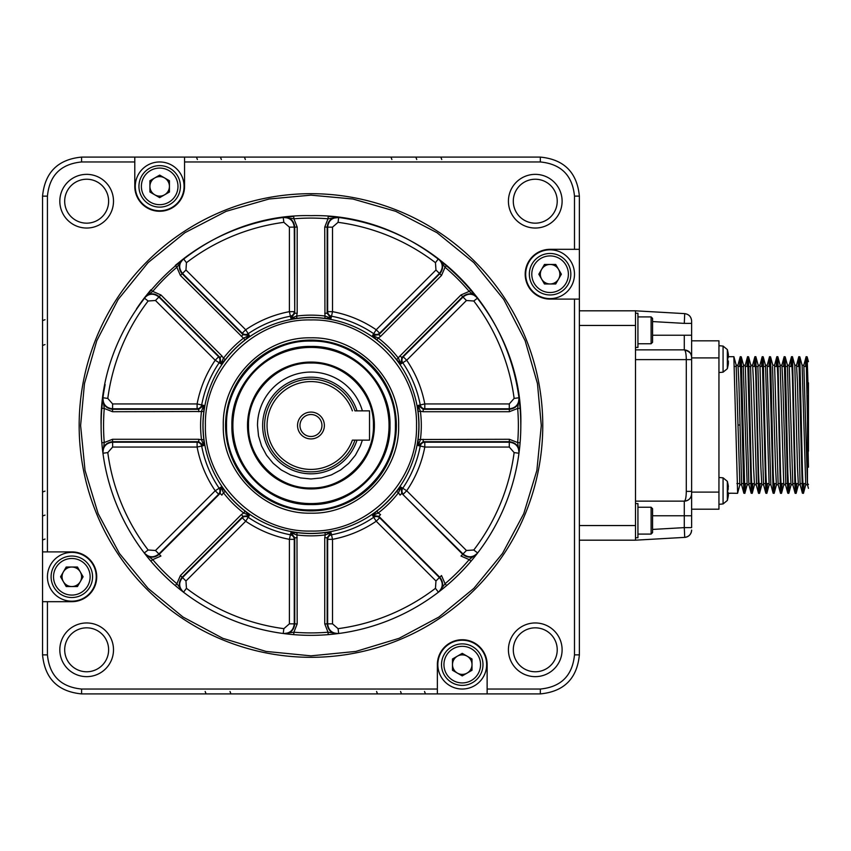 <?xml version="1.0" encoding="UTF-8"?>
<svg xmlns="http://www.w3.org/2000/svg" width="851" height="851" viewBox="0 0 851 851"><rect width="100%" height="100%" fill="white"/><g stroke="black" fill="none" stroke-linecap="round" stroke-linejoin="round"><path stroke-width="1.28" d="M80.611 425.5L85.036 470.433L98.152 513.653L119.438 553.469L148.085 588.381L182.986 617.028L222.813 638.314L266.023 651.419L310.955 655.844L355.899 651.419L399.108 638.314L438.935 617.028L473.837 588.381L502.484 553.469L523.769 513.653L536.875 470.433L541.3 425.5L537.46 383.588L525.131 340.708L503.76 299.456L473.837 262.619L437.01 232.706L395.747 211.325L352.878 199.006L310.955 195.156L269.044 199.006L226.175 211.325L184.912 232.706L148.085 262.619L118.161 299.456L96.791 340.708L84.462 383.588L80.611 425.5M101.109 425.5C98.216 313.37 198.826 212.761 310.955 215.654C423.096 212.761 523.705 313.37 520.812 425.5A209.846 209.846 0 0 1 310.955 635.346A209.846 209.846 0 0 1 101.822 408.246L102.95 397.757L107.79 398.406A204.963 204.963 0 0 1 148.138 300.999L144.266 298.031L150.872 289.819L152.733 291.393A207.41 207.41 0 0 1 176.859 267.278L183.497 258.8L186.454 262.682A204.963 204.963 0 0 1 283.862 222.334L283.213 217.494L293.701 216.367L293.903 218.792A207.41 207.41 0 0 1 328.018 218.792L338.698 217.494L338.06 222.334A204.963 204.963 0 0 1 435.457 262.682L438.425 258.8L446.637 265.416L445.062 267.278A207.41 207.41 0 0 1 469.178 291.393L477.656 298.031L473.784 300.999A204.963 204.963 0 0 1 514.132 398.406L518.961 397.757L520.099 408.246L517.663 408.448A207.41 207.41 0 0 1 517.663 442.552L519.025 452.796C519.11 446.201 515.897 442.509 509.355 441.712L509.292 442.19C515.834 442.988 519.057 446.669 518.961 453.243L514.132 452.594A204.963 204.963 0 0 1 473.784 550.001L477.656 552.969C473.071 557.682 468.188 558.001 463.008 553.948L462.71 554.331C467.901 558.384 472.794 558.054 477.379 553.32L469.178 559.607A207.41 207.41 0 0 1 445.062 583.722L438.786 591.924C443.509 587.328 443.839 582.435 439.786 577.255L439.403 577.542C443.467 582.733 443.137 587.615 438.425 592.2L435.457 588.318A204.963 204.963 0 0 1 338.06 628.666L338.698 633.506C332.124 633.591 328.443 630.368 327.646 623.836L327.167 623.9C327.965 630.431 331.667 633.655 338.251 633.57L328.22 634.633L328.018 632.208A207.41 207.41 0 0 1 293.903 632.208L283.67 633.57C290.255 633.655 293.957 630.431 294.754 623.9L294.265 623.836C293.478 630.368 289.797 633.591 283.213 633.506L283.862 628.666A204.963 204.963 0 0 1 186.454 588.318L183.497 592.2C178.784 587.605 178.455 582.722 182.518 577.542L182.135 577.255C178.072 582.435 178.412 587.328 183.135 591.924L176.859 583.722A207.41 207.41 0 0 1 152.733 559.607L144.532 553.32C149.138 558.054 154.02 558.384 159.211 554.331L158.914 553.948C153.733 558.001 148.851 557.682 144.266 552.969L148.138 550.001A204.963 204.963 0 0 1 107.79 452.594L102.95 453.243C102.865 446.669 106.088 442.977 112.619 442.19L112.555 441.712C106.024 442.509 102.801 446.201 102.897 452.796L104.258 442.552A207.41 207.41 0 0 1 104.258 408.448L101.822 408.246A209.846 209.846 0 0 0 101.109 425.5M179.465 589.041L175.285 585.594A209.846 209.846 0 0 1 150.872 561.181L147.425 556.99M297.18 537.736L294.754 537.736L290.882 532.705L296.967 532.609L297.18 623.9L293.903 632.208L293.701 634.633L288.298 634.123M473.784 550.001L466.444 550.501L463.008 553.948L401.778 493.399L400.97 487.112L398.449 492.772L400.066 495.122L401.778 493.399L462.71 554.331L460.987 556.043L469.178 559.607L471.039 561.181A209.846 209.846 0 0 1 446.637 585.584L442.456 589.041M423.192 439.276L423.192 441.712L418.171 445.584L418.075 439.499L509.355 439.276L517.663 442.552L520.099 442.754L519.578 448.158M400.066 355.878L401.778 357.601L400.97 363.888L396.598 359.654L400.066 355.878L460.987 294.957L469.178 291.393L471.039 289.819A209.846 209.846 0 0 0 446.637 265.416A209.846 209.846 0 0 1 471.039 289.819L477.379 297.68C472.784 292.946 467.89 292.616 462.71 296.669L463.008 297.052C468.188 292.999 473.071 293.318 477.656 298.031A209.846 209.846 0 0 1 518.961 397.757C519.057 404.331 515.834 408.023 509.292 408.81L509.355 409.288C515.897 408.491 519.121 404.799 519.025 398.204L517.663 408.448L509.355 411.724L423.192 411.724L423.192 409.288L418.171 405.416L420.383 411.203L418.075 411.501L418.171 405.416L424.798 403.948L509.292 403.948L509.292 408.81L424.798 408.81A4.883 4.67 73.3 0 1 420.213 404.821A111.194 111.194 0 0 0 402.842 362.877A4.883 4.67 61.7 0 1 403.257 356.803L463.008 297.052L466.444 300.499L406.704 360.239A115.864 115.864 0 0 1 424.798 403.948L424.798 408.81L423.192 409.288L509.355 409.288L509.355 411.724M324.742 313.264L327.167 313.264L331.039 318.295L324.954 318.391L324.742 227.1L328.018 218.792L328.22 216.367L338.251 217.43C331.667 217.345 327.965 220.569 327.167 227.1L327.646 227.164C328.443 220.632 332.124 217.409 338.698 217.494A209.846 209.846 0 0 1 427.542 251.013A209.846 209.846 0 0 0 338.698 217.494M241.344 336.4L243.056 334.677L249.354 335.496L245.12 339.868L180.412 275.469L176.859 267.278L175.285 265.416L183.135 259.076C178.412 263.672 178.072 268.565 182.135 273.745L182.518 273.458C178.455 268.267 178.784 263.385 183.497 258.8A209.846 209.846 0 0 1 194.379 251.024A209.846 209.846 0 0 0 183.497 258.8M101.822 442.754L104.258 442.552L112.555 439.276L198.73 439.276L198.73 441.712L203.751 445.584L201.538 439.797L203.846 439.499L203.751 445.584L197.113 447.052L112.619 447.052L112.619 442.19L197.113 442.19A4.883 4.67 -106.7 0 1 201.708 446.179A111.194 111.194 0 0 0 219.079 488.123A4.883 4.67 -118.3 0 1 218.654 494.197L158.914 553.948L155.478 550.501L215.218 490.761A115.864 115.864 0 0 1 197.113 447.052L197.113 442.19L198.73 441.712L112.555 441.712L112.555 439.276M180.412 575.531L176.859 583.722L175.285 585.584A209.846 209.846 0 0 1 150.872 561.181L152.733 559.607L160.924 556.043L159.211 554.331L220.143 493.399L220.952 487.112L215.218 490.761L218.654 494.197L220.143 493.399L221.856 495.122L223.473 492.772L220.952 487.112L225.324 491.346L223.473 492.772A110.353 110.353 0 0 0 243.694 512.983L245.12 511.132L249.354 515.504L243.694 512.983L241.344 514.6L243.056 516.323L249.354 515.504L245.705 521.237L185.954 580.988L182.518 577.542L242.258 517.802A4.883 4.67 -151.7 0 1 248.332 517.376A111.194 111.194 0 0 0 290.276 534.758A4.883 4.67 -163.3 0 1 294.265 539.343L294.265 623.836L289.404 623.836L289.404 539.343A115.864 115.864 0 0 1 245.705 521.237L242.258 517.802L243.056 516.323L182.135 577.255L180.412 575.531L241.344 514.6M338.251 633.57L328.018 632.208L324.742 623.9L324.742 537.736L327.167 537.736L331.039 532.705L325.252 534.928L324.954 532.609L331.039 532.705L332.507 539.343L332.507 623.836L327.646 623.836L327.646 539.343A4.883 4.67 163.3 0 1 331.645 534.758A111.194 111.194 0 0 0 373.589 517.376A4.883 4.67 151.7 0 1 379.652 517.802L439.403 577.542L435.967 580.988L376.216 521.237A115.864 115.864 0 0 1 332.507 539.343L327.646 539.343L327.167 537.736L327.167 623.9L324.742 623.9M471.039 561.181A209.846 209.846 0 0 1 446.637 585.584L445.062 583.722L441.509 575.531L439.786 577.255L378.855 516.323L372.568 515.504L376.216 521.237L379.652 517.802L378.855 516.323L380.578 514.6L378.227 512.983L372.568 515.504L376.802 511.132L378.227 512.983A110.353 110.353 0 0 0 398.449 492.772L396.598 491.346L400.97 487.112L406.704 490.761L466.444 550.501M520.099 408.246A209.846 209.846 0 0 1 520.812 425.5A209.846 209.846 0 0 0 520.099 408.246M438.786 259.076L445.062 267.278L441.509 275.469L380.578 336.4L378.855 334.677L372.568 335.496L378.227 338.017L376.802 339.868L372.568 335.496L376.216 329.762L435.967 270.012L439.786 273.745C443.839 268.565 443.509 263.672 438.786 259.076M438.425 258.8A209.846 209.846 0 0 0 427.542 251.024A209.846 209.846 0 0 1 438.425 258.8C443.137 263.395 443.467 268.278 439.403 273.458L379.652 333.198A4.883 4.67 28.3 0 1 373.589 333.624A111.194 111.194 0 0 0 331.645 316.242A4.883 4.67 16.7 0 1 327.646 311.657L327.646 227.164L332.507 227.164L332.507 311.657A115.864 115.864 0 0 1 376.216 329.762L379.652 333.198L378.855 334.677L439.786 273.745L441.509 275.469M283.67 217.43L293.903 218.792L297.18 227.1L297.18 313.264L294.754 313.264L290.882 318.295L296.659 316.072L296.967 318.391L290.882 318.295L289.404 311.657L294.265 311.657A4.883 4.67 -16.7 0 1 290.276 316.242A111.194 111.194 0 0 0 248.332 333.624A4.883 4.67 -28.3 0 1 242.258 333.198L182.518 273.458L185.954 270.012L245.705 329.762A115.864 115.864 0 0 1 289.404 311.657L289.404 227.164L294.754 227.1C293.946 220.569 290.255 217.345 283.67 217.43M283.213 217.494A209.846 209.846 0 0 0 194.379 251.013A209.846 209.846 0 0 1 283.213 217.494C289.797 217.409 293.478 220.632 294.265 227.164L294.754 313.264L294.754 227.1L297.18 227.1M144.532 297.68L152.733 291.393L160.924 294.957L221.856 355.878L220.143 357.601L220.952 363.888L223.473 358.228L225.324 359.654L220.952 363.888L215.218 360.239L155.478 300.499L159.211 296.669C154.02 292.616 149.127 292.946 144.532 297.68M144.266 298.031A209.846 209.846 0 0 0 136.479 308.913A209.846 209.846 0 0 1 144.266 298.031C148.851 293.318 153.733 292.999 158.914 297.052L218.654 356.803A4.883 4.67 -61.7 0 1 219.079 362.877A111.194 111.194 0 0 0 201.708 404.821A4.883 4.67 -73.3 0 1 197.113 408.81L112.619 408.81C106.088 408.012 102.865 404.331 102.95 397.757A209.846 209.846 0 0 1 105.141 384.556A209.846 209.846 0 0 0 102.95 397.757M203.846 439.499A108.024 108.024 0 0 1 203.846 411.501L112.555 411.724L104.258 408.448L102.897 398.204C102.801 404.799 106.024 408.491 112.555 409.288L112.619 403.948L197.113 403.948A115.864 115.864 0 0 1 215.218 360.239L218.654 356.803L220.143 357.601L159.211 296.669L160.924 294.957M198.73 411.724L198.73 409.288L197.113 408.81L197.113 403.948L203.751 405.416L198.73 409.288L112.555 409.288L112.555 411.724M198.73 439.276L201.527 439.797A110.353 110.353 0 0 1 201.527 411.203L203.751 405.416L203.846 411.501M324.742 537.736L325.252 534.928A110.353 110.353 0 0 1 296.659 534.928L290.882 532.705L289.404 539.343L294.265 539.343L294.754 537.736L294.754 623.9L297.18 623.9M403.257 494.197A4.883 4.67 118.3 0 1 402.842 488.123A111.194 111.194 0 0 0 420.213 446.179A4.883 4.67 106.7 0 1 424.798 442.19L509.292 442.19L509.292 447.052L424.798 447.052A115.864 115.864 0 0 1 406.704 490.761L403.257 494.197M423.192 411.724L420.383 411.203A110.353 110.353 0 0 1 420.383 439.797L418.171 445.584L424.798 447.052L424.798 442.19L423.192 441.712L509.355 441.712L509.355 439.276M380.578 336.4L378.227 338.017A110.353 110.353 0 0 1 398.449 358.228L400.97 363.888L406.704 360.239L403.257 356.803L401.778 357.601L462.71 296.669L460.987 294.957M297.18 313.264L296.659 316.072A110.353 110.353 0 0 1 325.252 316.072L331.039 318.295L332.507 311.657L327.646 311.657L327.167 313.264L327.167 227.1L324.742 227.1M221.856 355.878L223.473 358.228A110.353 110.353 0 0 1 243.694 338.017L249.354 335.496L245.705 329.762L242.258 333.198L243.056 334.677L182.135 273.745L180.412 275.469M398.64 425.5C399.853 472.348 357.814 514.387 310.955 513.174C264.108 514.387 222.068 472.348 223.281 425.5C222.068 378.652 264.108 336.613 310.955 337.826C357.814 336.613 399.853 378.652 398.64 425.5M81.59 693.905C57.879 691.597 44.869 678.577 42.55 654.866L42.55 196.134C44.869 172.423 57.879 159.403 81.59 157.095L540.332 157.095C564.043 159.403 577.052 172.423 579.371 196.134L579.371 654.866C577.052 678.577 564.043 691.597 540.332 693.905L81.59 693.905L81.59 689.033L437.361 689.033L437.361 664.631A24.892 24.892 0 0 1 462.242 639.739A24.892 24.892 0 0 1 487.134 664.631L487.134 689.033L540.353 689.033C561.086 686.991 572.468 675.609 574.489 654.866L574.489 299.105L550.086 299.105A24.892 24.892 0 0 1 525.195 274.213A24.892 24.892 0 0 1 550.086 249.322L574.489 249.322L574.489 196.102C572.457 175.37 561.064 163.998 540.332 161.967L184.561 161.967L184.561 186.369A24.892 24.892 0 0 1 159.68 211.261A24.892 24.892 0 0 1 134.788 186.369L134.788 161.967L81.568 161.967C60.836 164.009 49.454 175.391 47.433 196.134L47.433 551.895L71.835 551.895A24.892 24.892 0 0 1 96.716 576.787A24.892 24.892 0 0 1 71.835 601.678L47.433 601.678L47.433 654.898C49.464 675.63 60.857 687.002 81.59 689.033M557.224 201.198A21.956 21.956 0 0 0 524.28 182.178A21.956 21.956 0 0 0 524.28 220.218A21.956 21.956 0 0 0 557.224 201.198M557.224 649.802A21.956 21.956 0 0 0 524.28 630.782A21.956 21.956 0 0 0 524.28 668.822A21.956 21.956 0 0 0 557.224 649.802M108.62 201.198A21.956 21.956 0 0 0 75.675 182.178A21.956 21.956 0 0 0 75.675 220.218A21.956 21.956 0 0 0 108.62 201.198M108.62 649.802A21.956 21.956 0 0 0 75.675 630.782A21.956 21.956 0 0 0 75.675 668.822A21.956 21.956 0 0 0 108.62 649.802M79.154 425.5A231.812 231.812 0 0 1 310.955 193.688A231.812 231.812 0 0 1 542.768 425.5A231.812 231.812 0 0 1 310.955 657.312A231.812 231.812 0 0 1 79.154 425.5M154.797 693.905L181.082 693.905M196.464 693.905L206.091 693.905L205.165 691.469M220.42 693.905L230.951 693.905L230.015 691.469M244.428 693.905L377.493 693.905L376.567 691.469M390.971 693.905L401.491 693.905L400.566 691.469M415.831 693.905L425.457 693.905L424.532 691.469M42.55 269.331L42.55 295.627M42.55 311.009L42.55 320.636L44.986 319.699M42.55 334.964L42.55 345.485L44.986 344.559M42.55 358.962L42.55 492.038L44.986 491.112M42.55 505.515L42.55 516.036L44.986 515.11M42.55 530.364L42.55 539.991L44.986 539.066M113.502 649.802A26.838 26.838 0 0 1 73.239 673.045A26.838 26.838 0 0 1 73.239 626.559A26.838 26.838 0 0 1 113.502 649.802M113.502 201.198A26.838 26.838 0 0 1 73.239 224.441A26.838 26.838 0 0 1 73.239 177.955A26.838 26.838 0 0 1 113.502 201.198M562.107 201.198A26.838 26.838 0 0 1 521.844 224.441A26.838 26.838 0 0 1 521.844 177.955A26.838 26.838 0 0 1 562.107 201.198M562.107 649.802A26.838 26.838 0 0 1 521.844 673.045A26.838 26.838 0 0 1 521.844 626.559A26.838 26.838 0 0 1 562.107 649.802M487.134 693.905L487.134 689.033M437.361 689.033L437.361 693.905M42.55 601.678L47.433 601.678M47.433 551.895L42.55 551.895M134.788 157.095L134.788 161.967M184.561 161.967L184.561 157.095M579.371 249.322L574.489 249.322M574.489 299.105L579.371 299.105M357.005 440.137A48.316 48.316 0 0 1 282.638 464.646A48.316 48.316 0 0 1 282.638 386.354A48.316 48.316 0 0 1 357.005 410.863M352.367 440.137L354.952 440.137A46.358 46.358 0 0 1 283.617 462.944A46.358 46.358 0 0 1 283.617 388.056A46.358 46.358 0 0 1 354.952 410.863L369.525 410.863L369.525 440.137L352.367 440.137A43.922 43.922 0 0 1 284.84 460.806A43.922 43.922 0 0 1 284.84 390.194A43.922 43.922 0 0 1 352.367 410.863M324.38 425.5A13.425 13.425 0 0 0 304.254 413.873A13.425 13.425 0 0 0 304.254 437.127A13.425 13.425 0 0 0 324.38 425.5M321.944 425.5A10.978 10.978 0 0 1 305.466 435.01A10.978 10.978 0 0 1 305.466 415.99A10.978 10.978 0 0 1 321.944 425.5M441.754 159.531L440.829 157.095M416.756 159.531L415.831 157.095M391.896 159.531L390.971 157.095M245.354 159.531L244.428 157.095M221.345 159.531L220.42 157.095M197.389 159.531L196.464 157.095M691.608 530.269L691.618 530.067A7.319 7.319 0 0 1 684.715 537.375L635.495 540.183L579.371 540.183L635.495 540.183L635.495 310.817L579.371 310.817L635.495 310.817L684.715 313.625C688.906 314.274 691.203 316.71 691.618 320.933L691.618 323.38L684.289 323.38L684.715 313.625C688.906 314.274 691.203 316.71 691.618 320.933A7.319 7.319 0 0 0 691.608 320.731M684.906 537.353L684.715 537.375C688.927 536.747 691.235 534.311 691.618 530.067A7.319 7.319 0 0 1 684.715 537.375L684.289 527.62L652.568 529.428M691.618 515.78L684.289 515.78L684.289 527.62L691.618 527.62L691.618 493.825A7.319 7.319 166 0 1 684.289 501.143L635.495 501.143M652.568 515.78L684.289 515.78L684.289 501.143C685.512 500.569 686.183 497.314 686.3 491.378L686.3 359.622C686.183 353.686 685.512 350.431 684.289 349.857L635.495 349.857L684.289 349.857L684.289 335.22L652.568 335.22M684.289 501.143C688.736 500.707 691.172 498.26 691.618 493.825L691.618 357.175C691.15 352.761 688.704 350.325 684.289 349.857C689.438 351.378 691.884 353.825 691.618 357.175A7.319 7.319 0 0 0 691.608 356.973M689.853 352.41A7.319 7.319 0 0 0 688.767 351.389M691.618 357.175L691.618 320.933C691.235 316.689 688.927 314.253 684.715 313.625A7.319 7.319 0 0 1 684.906 313.647M691.618 493.825L691.618 492.112L718.946 492.112L718.946 340.825L691.618 340.825M635.495 537.747L637.931 537.747L637.931 503.579L635.495 503.579M635.495 347.421L637.931 347.421L637.931 313.253L635.495 313.253M718.946 492.112L718.946 509.196L691.618 509.196M651.111 507.239L652.568 508.707L652.568 532.62L651.111 534.088L651.111 507.239L637.931 507.239M651.111 316.912L652.568 318.38L652.568 342.293L651.111 343.761L651.111 316.912L637.931 316.912M747.221 484.644L744.848 493.346L741.264 356.824L740.274 356.686L743.859 493.208L744.838 493.335M740.732 361.888L740.561 366.451M737.626 493.112L733.849 356.686M730.286 493.197L737.53 493.335M739.647 366.451L740.274 356.675M808.45 467.21L806.152 356.675L807.152 356.824L808.45 398.8L808.45 382.812M805.727 484.793L802.121 365.377L799.823 356.824L802.504 473.486L803.408 493.346L804.046 483.57M800.163 484.793L798.387 484.804L797.461 467.125L794.802 365.377L792.504 356.824L795.185 473.496L796.089 493.346L796.727 483.57M793.121 483.57L792.887 484.804L791.058 484.804L790.143 467.125L787.398 365.217M783.76 484.793L780.165 365.377L777.867 356.824L780.548 473.496L781.452 493.346L782.08 483.57M785.803 483.57L782.824 382.897L781.909 365.217L780.122 365.228L779.846 366.451M778.208 484.793L776.42 484.804L775.506 467.125L772.527 366.451M769.123 484.793L765.528 365.377L763.219 356.824L765.9 473.496L766.815 493.346L767.442 483.57M763.56 484.793L761.783 484.804L760.858 467.125L757.879 366.451M756.241 484.793L754.465 484.804L753.539 467.125L750.561 366.451M747.167 484.793L743.242 366.451M739.838 484.793L736.158 365.217L737.987 365.217L738.902 382.907L741.647 484.804L739.817 484.793M744.923 493.208L745.487 483.57M747.88 366.451L748.05 361.93M752.167 493.335L751.178 493.208L747.593 356.675L748.582 356.824L751.263 473.496L752.167 493.346L752.805 483.57M755.199 366.451L755.369 361.93M755.816 356.686L758.581 473.496L759.496 493.346L760.124 483.57M762.517 366.451L762.687 361.93M766.815 493.335L765.826 493.208L762.23 356.675L763.219 356.824M769.847 366.451L770.017 361.93M774.133 493.335L773.144 493.208L769.559 356.675L770.549 356.824L773.229 473.496L774.133 493.346L774.761 483.57M777.165 366.451L777.335 361.93M784.484 366.451L784.654 361.93M788.771 493.335L787.781 493.208L784.197 356.675L785.186 356.824L787.866 473.496L788.771 493.346L789.398 483.57M791.802 366.451L791.973 361.93M799.121 366.451L799.291 361.93M803.408 493.335L802.419 493.208L798.834 356.675L799.823 356.824M806.44 366.451L806.61 361.941M745.285 365.228L748.88 484.644L751.178 493.208M748.965 484.804L749.199 483.57M750.795 365.228L752.624 365.217L753.539 382.897L756.528 483.57M758.113 365.228L759.943 365.217L763.528 484.644L765.826 493.208M767.24 365.228L770.846 484.644L773.144 493.208M772.761 365.228L774.591 365.217L778.165 484.644L780.463 493.208L777.782 376.525L776.878 356.675L776.24 366.451M789.207 365.228L792.802 484.644L795.1 493.208L792.419 376.525L791.515 356.675L790.887 366.451M794.76 365.228L796.547 365.217L797.461 382.897L800.121 484.644L802.429 493.208M800.206 484.804L800.451 483.57M803.844 365.228L807.45 484.676M805.706 484.793L807.535 484.793L807.759 483.623M806.152 356.675L805.525 366.451M798.834 356.675L798.206 366.451M795.802 483.57L795.632 488.091M788.483 483.57L788.313 488.091M784.197 356.675L783.569 366.451M781.165 483.57L780.995 488.091M769.559 356.675L768.921 366.451M762.23 356.675L761.602 366.451M759.209 483.57L759.039 488.091M758.592 493.335L755.826 376.525L754.911 356.675L754.284 366.451M747.593 356.675L746.965 366.451M727.552 499.675L727.552 499.675A34.157 34.157 105.6 0 1 727.339 500.462L727.339 481.336A34.157 34.157 74.4 0 1 727.552 482.113L727.552 482.113M727.509 489.102L728.36 489.102L727.509 489.102L727.509 492.686L728.36 486.421A34.114 34.114 0 0 0 727.509 482.113M727.509 499.675A34.114 34.114 0 0 0 728.36 495.367L728.36 492.686L727.509 492.686M727.552 367.919L727.552 367.919A34.157 34.157 105.6 0 1 727.339 368.696L727.339 349.57A34.157 34.157 -105.7 0 1 727.552 350.346L727.552 350.346A34.157 34.157 -105.5 0 0 727.339 349.57L723.073 346.07L718.946 345.708L723.073 346.07L727.339 349.57M727.509 357.335L728.36 357.335L727.509 357.335L727.509 360.92L728.36 354.654A34.114 34.114 0 0 0 727.509 350.346M727.509 367.919A34.114 34.114 0 0 0 728.36 363.6L728.36 360.92L727.509 360.92M808.45 398.8L808.45 451.221M728.36 357.335L728.36 354.654M225.558 425.5A85.398 85.398 0 0 1 310.955 340.102A85.398 85.398 0 0 1 396.364 425.5A85.398 85.398 0 0 1 310.955 510.898A85.398 85.398 0 0 1 225.558 425.5A85.398 85.398 0 0 1 310.955 340.102A85.398 85.398 0 0 1 396.364 425.5A85.398 85.398 0 0 1 310.955 510.898A85.398 85.398 0 0 1 225.558 425.5M389.045 425.5A78.079 78.079 0 0 1 310.955 503.579A78.079 78.079 0 0 1 232.876 425.5A78.079 78.079 0 0 1 310.955 347.421A78.079 78.079 0 0 1 389.045 425.5M247.513 425.5A63.442 63.442 0 0 1 310.955 362.058A63.442 63.442 0 0 1 374.397 425.5A63.442 63.442 0 0 1 310.955 488.942A63.442 63.442 0 0 1 247.513 425.5A63.442 63.442 0 0 1 310.955 362.058A63.442 63.442 0 0 1 374.397 425.5A63.442 63.442 0 0 1 310.955 488.942A63.442 63.442 0 0 1 247.513 425.5M362.377 440.137L360.356 445.956L355.41 455.2L348.761 463.306L340.666 469.954L331.422 474.89L321.391 477.932L310.955 478.964L300.531 477.932L290.499 474.89L281.255 469.954L273.16 463.306L266.512 455.2L261.565 445.956L258.523 435.925L257.502 425.5A53.464 53.464 0 0 1 362.377 410.863M550.086 298.616A24.402 24.402 0 0 1 525.684 274.213A24.402 24.402 0 0 1 550.086 249.811A24.402 24.402 0 0 1 574.489 274.213A24.402 24.402 0 0 1 550.086 298.616M184.071 186.369A24.402 24.402 0 0 1 159.68 210.771A24.402 24.402 0 0 1 135.277 186.369A24.402 24.402 0 0 1 159.68 161.967A24.402 24.402 0 0 1 184.071 186.369M71.835 552.384A24.402 24.402 0 0 1 96.227 576.787A24.402 24.402 0 0 1 71.835 601.189A24.402 24.402 0 0 1 47.433 576.787A24.402 24.402 0 0 1 71.835 552.384M437.839 664.631A24.402 24.402 0 0 1 462.242 640.229A24.402 24.402 0 0 1 486.644 664.631A24.402 24.402 0 0 1 462.242 689.033A24.402 24.402 0 0 1 437.839 664.631M550.086 294.957A20.743 20.743 0 0 1 529.343 274.213A20.743 20.743 0 0 1 550.086 253.47A20.743 20.743 0 0 1 570.83 274.213A20.743 20.743 0 0 1 550.086 294.957M180.412 186.369A20.743 20.743 0 0 1 159.68 207.112A20.743 20.743 0 0 1 138.936 186.369A20.743 20.743 0 0 1 159.68 165.626A20.743 20.743 0 0 1 180.412 186.369M71.835 556.043A20.743 20.743 0 0 1 92.568 576.787A20.743 20.743 0 0 1 71.835 597.53A20.743 20.743 0 0 1 51.092 576.787A20.743 20.743 0 0 1 71.835 556.043M482.985 664.631A20.743 20.743 0 0 1 462.242 685.374A20.743 20.743 0 0 1 441.509 664.631A20.743 20.743 0 0 1 462.242 643.888A20.743 20.743 0 0 1 482.985 664.631M550.086 292.51A18.296 18.296 0 0 1 531.79 274.213A18.296 18.296 0 0 1 550.086 255.917A18.296 18.296 0 0 1 568.394 274.213A18.296 18.296 0 0 1 550.086 292.51M177.976 186.369A18.296 18.296 0 0 1 159.68 204.676A18.296 18.296 0 0 1 141.372 186.369A18.296 18.296 0 0 1 159.68 168.072A18.296 18.296 0 0 1 177.976 186.369M71.835 558.49A18.296 18.296 0 0 1 90.132 576.787A18.296 18.296 0 0 1 71.835 595.083A18.296 18.296 0 0 1 53.528 576.787A18.296 18.296 0 0 1 71.835 558.49M480.549 664.631A18.296 18.296 0 0 1 462.242 682.928A18.296 18.296 0 0 1 443.945 664.631A18.296 18.296 0 0 1 462.242 646.324A18.296 18.296 0 0 1 480.549 664.631M555.724 264.459L561.362 274.213L555.724 283.979L544.449 283.979L538.821 274.213L544.449 264.459L555.724 264.459M149.914 180.731L159.68 175.104L169.434 180.731L169.434 192.007L159.68 197.645L149.914 192.007L149.914 180.731M66.197 586.541L60.559 576.787L66.197 567.021L77.462 567.021L83.1 576.787L77.462 586.541L66.197 586.541M472.007 670.269L462.242 675.896L452.487 670.269L452.487 658.993L462.242 653.355L472.007 658.993L472.007 670.269M550.086 264.459A9.765 9.765 0 0 1 558.543 279.096A9.765 9.765 0 0 1 541.64 279.096A9.765 9.765 0 0 1 550.086 264.459M149.914 186.369A9.765 9.765 0 0 1 164.551 177.923A9.765 9.765 0 0 1 164.551 194.826A9.765 9.765 0 0 1 149.914 186.369M71.835 586.541A9.765 9.765 0 0 1 63.378 571.904A9.765 9.765 0 0 1 80.281 571.904A9.765 9.765 0 0 1 71.835 586.541M472.007 664.631A9.765 9.765 0 0 1 457.37 673.077A9.765 9.765 0 0 1 457.37 656.174A9.765 9.765 0 0 1 472.007 664.631M477.656 298.031A209.846 209.846 0 0 1 518.961 397.757M107.79 452.594L112.619 447.052M148.138 550.001L155.478 550.501M186.454 588.318L185.954 580.988M283.862 628.666L289.404 623.836M338.06 628.666L332.507 623.836M435.457 588.318L435.967 580.988M514.132 452.594L509.292 447.052M514.132 398.406L509.292 403.948M473.784 300.999L466.444 300.499M435.457 262.682L435.967 270.012M338.06 222.334L332.507 227.164M283.862 222.334L289.404 227.164M186.454 262.682L185.954 270.012M148.138 300.999L155.478 300.499M107.79 398.406L112.619 403.948M245.12 511.132A108.024 108.024 0 0 1 225.324 491.346M324.954 532.609A108.024 108.024 0 0 1 296.967 532.609M396.598 491.346A108.024 108.024 0 0 1 376.802 511.132M418.075 411.501A108.024 108.024 0 0 1 418.075 439.499M376.802 339.868A108.024 108.024 0 0 1 396.598 359.654M296.967 318.391A108.024 108.024 0 0 1 324.954 318.391M225.324 359.654A108.024 108.024 0 0 1 245.12 339.868M418.852 425.5A107.886 107.886 0 0 1 257.013 518.94A107.886 107.886 0 0 1 257.013 332.06A107.886 107.886 0 0 1 418.852 425.5M416.511 425.5C417.969 481.9 367.366 532.513 310.955 531.056C254.555 532.513 203.953 481.9 205.41 425.5C203.953 369.1 254.555 318.487 310.955 319.944C367.366 318.487 417.969 369.1 416.511 425.5M579.371 654.866L574.489 654.866M540.353 689.033L540.332 693.905M540.332 157.095L540.332 161.967M574.489 196.102L579.371 196.134M42.55 196.134L47.433 196.134M81.568 161.967L81.59 157.095M47.433 654.898L42.55 654.866M635.495 525.546L579.371 525.546M635.495 325.454L579.371 325.454M691.618 359.622L635.495 359.622M686.3 491.378L691.618 491.378M684.289 323.38L652.568 321.572M691.618 335.22L684.289 335.22M718.946 357.909L691.618 357.909M723.073 503.952L727.339 500.462L723.073 503.952L718.946 504.313L723.073 503.952L723.073 477.837L718.946 477.475M718.946 372.547L723.073 372.185L723.073 346.07M739.817 425.011L737.987 425.011M808.45 484.549L807.471 483.57L807.471 395.779M395.385 425.5C396.555 470.614 356.069 511.089 310.955 509.93C265.842 511.089 225.366 470.614 226.536 425.5C225.366 380.386 265.842 339.911 310.955 341.07C356.069 339.911 396.555 380.386 395.385 425.5M390.013 425.5C391.109 467.742 353.208 505.654 310.955 504.558C268.714 505.654 230.812 467.742 231.898 425.5C230.812 383.258 268.714 345.346 310.955 346.442C353.208 345.346 391.109 383.258 390.013 425.5M373.429 425.5C374.291 458.88 344.336 488.825 310.955 487.963C277.586 488.825 247.63 458.88 248.492 425.5C247.63 392.12 277.586 362.175 310.955 363.037C344.336 362.175 374.291 392.12 373.429 425.5M651.111 534.088L637.931 534.088M651.111 343.761L637.931 343.761M733.87 356.686L728.499 356.686M730.211 493.335L728.499 493.335M723.073 477.837L727.339 481.336M723.073 372.185L727.339 368.696M808.45 361.675L807.142 356.824M805.78 484.644L803.482 493.208M798.461 484.644L796.164 493.208M791.143 484.644L788.845 493.208M787.483 365.377L785.186 356.824M783.824 484.644L781.526 493.208M776.506 484.644L774.208 493.208M772.846 365.377L770.549 356.824M769.187 484.644L766.879 493.208M761.858 484.644L759.56 493.208M758.198 365.377L755.901 356.824M754.539 484.644L752.241 493.208M750.88 365.377L748.582 356.824M743.561 365.377L741.264 356.824M739.902 484.644L737.604 493.208M736.243 365.377L733.945 356.814M737.902 365.377L740.2 356.824M741.561 484.644L743.859 493.208M745.221 365.377L747.518 356.814M752.539 365.377L754.848 356.814M756.199 484.644L758.507 493.208M759.869 365.377L762.166 356.814M767.187 365.377L769.485 356.814M774.506 365.377L776.803 356.814M781.824 365.377L784.122 356.814M785.484 484.644L787.781 493.208M789.143 365.377L791.441 356.814M796.462 365.377L798.77 356.814M803.791 365.377L806.088 356.814M807.45 484.644L808.439 488.357M803.865 365.228L802.089 365.228M789.228 365.228L787.441 365.228M785.526 484.793L783.739 484.793M770.889 484.793L769.102 484.793M767.262 365.228L765.485 365.228M748.923 484.793L747.146 484.793M745.306 365.228L743.476 365.228M755.826 356.686L754.911 356.686M759.496 493.335L758.571 493.335M777.793 356.686L776.878 356.686M781.452 493.335L780.537 493.335M792.43 356.686L791.515 356.686M796.089 493.335L795.174 493.335M736.902 483.57L739.583 483.57M741.412 483.57L743.306 483.57M744.221 483.57L746.901 483.57M748.731 483.57L750.625 483.57M751.539 483.57L754.231 483.57M756.05 483.57L757.943 483.57M758.869 483.57L761.549 483.57M763.368 483.57L765.262 483.57M766.187 483.57L768.868 483.57M773.506 483.57L776.186 483.57M778.016 483.57L779.91 483.57M780.824 483.57L783.505 483.57M785.335 483.57L787.228 483.57M788.143 483.57L790.824 483.57M792.653 483.57L794.547 483.57M795.462 483.57L798.142 483.57M799.972 483.57L801.865 483.57M802.78 483.57L805.461 483.57M734.498 366.451L736.402 366.451M738.221 366.451L740.913 366.451M741.817 366.451L743.71 366.451M745.54 366.451L748.22 366.451M749.135 366.451L751.039 366.451M752.858 366.451L755.539 366.451M756.465 366.451L758.358 366.451M760.177 366.451L762.858 366.451M763.783 366.451L765.677 366.451M767.496 366.451L770.187 366.451M774.825 366.451L777.506 366.451M778.42 366.451L780.314 366.451M782.143 366.451L784.824 366.451M785.739 366.451L787.632 366.451M789.462 366.451L792.143 366.451M796.781 366.451L799.461 366.451M804.099 366.451L806.78 366.451"/></g></svg>
